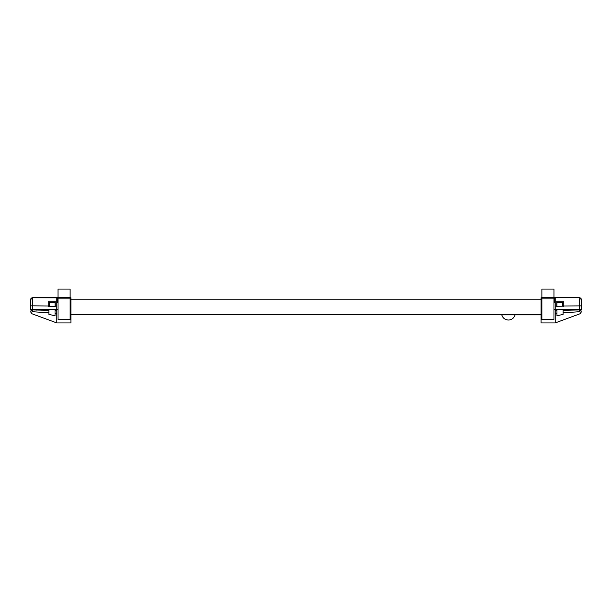 <?xml version="1.0" encoding="UTF-8"?>
<svg xmlns="http://www.w3.org/2000/svg" width="612" height="612" viewBox="0 0 612 612"><rect width="100%" height="100%" fill="white"/><g stroke="black" fill="none" stroke-linecap="round" stroke-linejoin="round"><path stroke-width="0.92" d="M541.077 314.56L70.923 314.56L541.077 314.56M563.254 301.158L556.805 301.158L563.254 301.158L563.254 306.803L556.805 306.803L556.805 301.158M579.266 301.93L579.258 300.178M579.281 298.847L579.38 309.228L581.4 309.228L555.191 309.228L555.191 322.937L577.307 314.767M555.191 297.906L555.191 302.634L554.388 302.634L554.388 297.692L579.373 297.746A2.02 2.012 0 0 1 581.4 299.765L581.4 309.228M553.982 309.228L555.191 309.228L553.982 309.228M555.191 302.634L555.191 309.228M541.888 309.228L541.077 309.228L541.077 297.761L541.888 297.761M541.077 302.45L541.888 302.45M556.966 306.803L556.966 302.374L563.094 302.412C562.015 303.69 562.015 304.837 563.094 305.87L562.336 303.85M562.466 303.414L562.673 303.001M556.966 306.727L563.094 306.803M563.094 305.87L563.094 306.727M563.094 309.228L563.094 310.292L581.4 309.909C581.4 312.51 581.4 312.51 581.4 309.909L579.526 311.722C580.275 314.446 580.275 314.446 579.526 311.722L579.38 310.077L579.526 311.722L563.094 312.801L563.094 314.361L556.966 315.8L556.966 309.228M563.094 310.292L563.094 312.801M555.191 322.937L541.077 322.937L541.077 309.228M556.966 310.368L555.191 310.399M570.751 309.228L570.751 309.787L570.751 309.228M48.746 306.015L48.746 301.158L55.195 301.158L55.195 306.803L48.746 306.803L48.746 306.015L32.666 305.824L32.627 297.746A2.02 2.012 180 0 0 30.6 299.765L30.6 309.228L32.62 309.228L32.666 305.824L30.6 305.87L30.6 299.765M56.809 302.634L56.809 297.639L57.612 297.692L57.612 302.634L56.809 302.634L56.809 309.228L30.6 309.228L30.6 307.576M32.719 298.847L32.742 300.178M32.734 301.93L32.666 305.824M56.809 306.107L55.195 306.092L55.195 303.269M55.195 301.158L48.746 301.158L48.746 303.269M30.6 306.658L30.6 305.595M55.034 309.228L55.034 310.368L56.809 310.399L56.809 309.228L58.018 309.228M70.112 297.761L70.923 297.761L70.923 302.45L70.112 302.45M70.923 302.45L70.923 322.937L56.809 322.937L56.809 310.399M48.906 306.803L48.906 305.87C49.97 304.722 49.97 303.575 48.906 302.412L55.034 302.374L55.034 306.803M48.906 306.727L55.034 306.727M48.998 302.527L49.312 302.978M49.526 303.414L49.664 303.85M49.717 304.416L48.906 305.87M30.6 309.228L30.6 309.909L30.6 309.228M32.62 310.077L32.474 311.722C31.725 314.446 31.725 314.446 32.474 311.722L30.6 309.909C30.6 312.51 30.6 312.51 30.6 309.909L48.906 310.292L48.906 309.228M55.034 310.368L55.034 315.8L48.906 314.361L48.906 310.292M34.777 314.79L37.799 315.914M70.112 309.228L70.923 309.228M34.876 309.458L36.72 310.131L34.876 309.458M30.6 307.844L30.6 303.345M41.249 309.228L41.249 310.192L41.249 309.228M58.018 297.639L58.018 298.908L70.112 298.908L70.112 297.639L58.018 297.639L58.018 289.063L70.112 289.063L70.112 297.639M70.112 298.908L70.112 319.387L58.018 319.387L58.018 298.908M58.018 319.387L70.112 319.387M541.888 297.639L541.888 298.908L553.982 298.908L553.982 297.639L541.888 297.639L541.888 289.063L553.982 289.063L553.982 297.639M553.982 298.908L553.982 319.387L541.888 319.387L541.888 298.908M541.888 319.387L553.982 319.387M508.419 320.03A6.854 6.854 0 0 1 501.771 314.874L541.077 314.874L501.771 314.874C502.812 318.102 505.03 319.824 508.419 320.03A6.854 6.854 0 0 0 515.059 314.874M563.254 306.015L581.4 305.87M555.191 306.107L556.805 306.092M556.966 313.206L555.191 313.321M56.809 297.906L32.627 297.746M32.474 311.722L48.906 312.801M55.034 313.206L56.809 313.321M541.077 299.146L70.923 299.146M553.982 297.126L579.434 297.684L581.4 299.704M581.4 311.852L580.084 313.742L577.368 314.744M58.018 297.126L32.566 297.684L30.6 299.704M30.6 311.852L31.916 313.742L34.632 314.744M56.809 322.937L37.86 315.937"/></g></svg>
